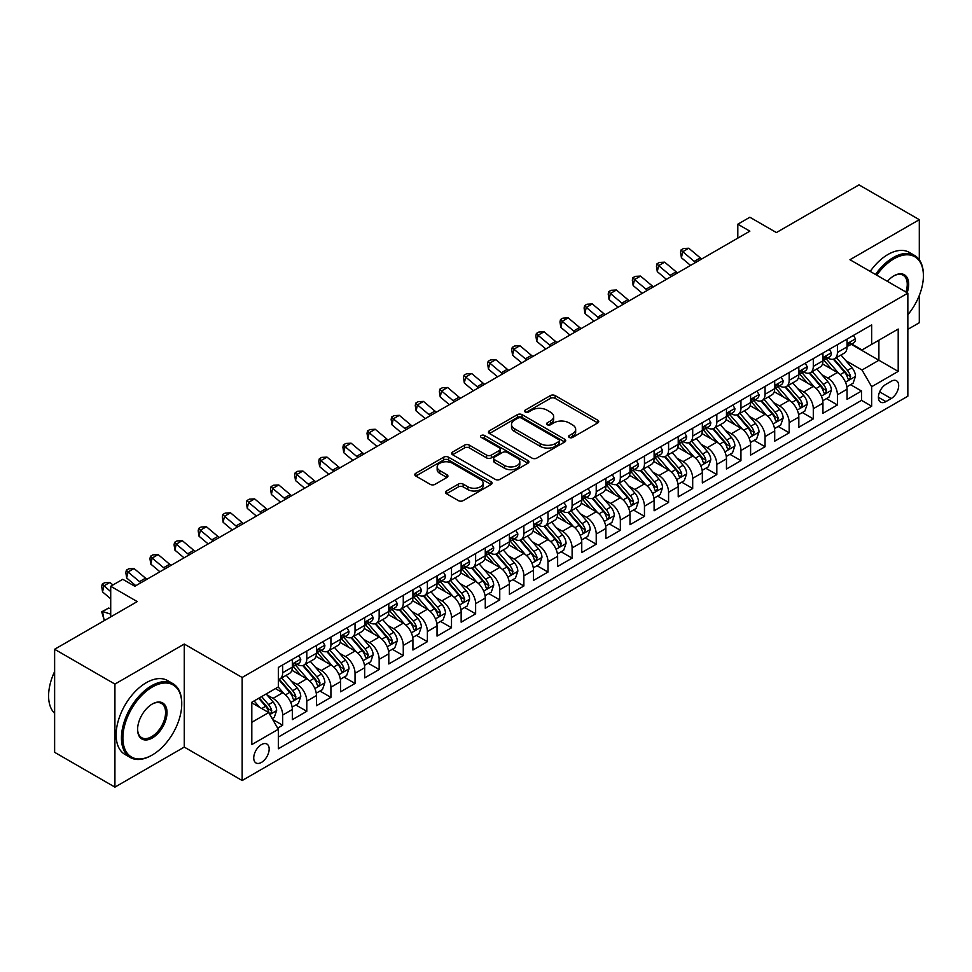 <?xml version="1.0" encoding="UTF-8"?>
<svg xmlns="http://www.w3.org/2000/svg" width="972" height="972" viewBox="0 0 972 972"><rect width="100%" height="100%" fill="white"/><g stroke="black" fill="none" stroke-linecap="round" stroke-linejoin="round"><path stroke-width="1.46" d="M569.276 437.436A2.345 1.349 0 0 0 572.593 437.436L597.744 422.917A3.353 1.932 0 0 0 598.728 421.556A3.353 1.932 0 0 0 597.744 420.183L555.134 395.58A3.353 1.932 0 0 0 550.395 395.58L525.245 410.099A2.345 1.349 0 0 0 524.552 411.059A2.345 1.349 0 0 0 525.245 412.019A2.345 1.349 0 0 0 528.561 412.019L531.818 410.135A10.716 6.184 0 0 1 546.969 410.135L550.517 412.189A10.716 6.184 0 0 1 553.651 416.563A10.716 6.184 0 0 1 550.517 420.937L547.26 422.82A2.345 1.349 0 0 0 546.58 423.768A2.345 1.349 0 0 0 547.26 424.728A2.345 1.349 0 0 0 550.577 424.728L553.833 422.844A10.716 6.184 0 0 1 568.985 422.844L572.532 424.898A10.716 6.184 0 0 1 575.667 429.272A10.716 6.184 0 0 1 572.532 433.646L569.276 435.529A2.345 1.349 0 0 0 568.596 436.489A2.345 1.349 0 0 0 569.276 437.436L569.276 435.529M261.456 762.413A10.911 6.306 120 0 0 268.576 752.79A10.911 6.306 120 0 0 266.911 744.042A10.911 6.306 120 0 0 261.456 744.588A10.911 6.306 120 0 0 254.324 754.211A10.911 6.306 120 0 0 255.988 762.959A10.911 6.306 120 0 0 261.456 762.413M446.464 490.982A3.353 1.932 0 0 0 445.492 492.354A3.353 1.932 0 0 0 446.464 493.715L458.42 500.629A3.353 1.932 0 0 0 463.158 500.629L491.091 484.493A3.353 1.932 0 0 0 492.075 483.133A3.353 1.932 0 0 0 491.091 481.76L448.481 457.156A3.353 1.932 0 0 0 443.742 457.156L415.809 473.291A3.353 1.932 0 0 0 414.825 474.652A3.353 1.932 0 0 0 415.809 476.025L430.256 484.36A3.353 1.932 0 0 0 434.982 484.36L446.938 477.459A3.353 1.932 0 0 0 447.922 476.086A3.353 1.932 0 0 0 446.938 474.725L439.781 470.582A8.955 5.176 0 0 1 437.157 466.937A8.955 5.176 0 0 1 442.685 462.15A8.955 5.176 0 0 1 452.442 463.28L480.496 479.475A8.955 5.176 0 0 1 483.12 483.133A8.955 5.176 0 0 1 477.592 487.908A8.955 5.176 0 0 1 467.836 486.79L463.158 484.08A3.353 1.932 0 0 0 458.42 484.08L446.464 490.982L446.464 493.715M919.305 259.803L919.305 219.684L859.005 184.874L776.397 232.563L749.862 217.242L737.809 224.204L749.862 231.166L134.829 586.262L122.764 579.3L110.711 586.262L110.711 616.892M114.927 684.081L114.927 787.126L184.267 747.091L184.267 644.047L114.927 684.081L54.626 649.272L137.234 601.583L110.711 586.262M184.267 644.047L242.162 677.472L907.848 293.143L907.848 396.187L242.162 780.516L242.162 677.472M919.305 219.684L849.953 259.718L907.848 293.143M532.048 458.116A3.353 1.932 0 0 0 536.787 458.116L564.72 441.981A3.353 1.932 0 0 0 565.704 440.62A3.353 1.932 0 0 0 564.72 439.247L522.11 414.655A3.353 1.932 0 0 0 517.371 414.655L489.438 430.778A3.353 1.932 0 0 0 488.454 432.139A3.353 1.932 0 0 0 489.438 433.512L532.048 458.116M482.209 437.947A2.345 1.349 0 0 1 484.578 438.275L484.578 435.492L527.905 460.509A3.353 1.932 0 0 1 528.889 461.87A3.353 1.932 0 0 1 527.905 463.243L499.973 479.366A3.353 1.932 0 0 1 495.234 479.366L452.624 454.762L464.58 447.91L464.58 445.127L452.624 452.029A3.353 1.932 0 0 0 451.64 453.402A3.353 1.932 0 0 0 452.624 454.762L452.624 452.029M464.58 447.91A3.353 1.932 0 0 1 469.318 447.91L469.318 445.127A3.353 1.932 0 0 0 464.58 445.127M469.318 445.127L486.595 455.103A3.353 1.932 0 0 0 491.334 455.103L499.256 450.534A3.353 1.932 0 0 0 500.24 449.161A3.353 1.932 0 0 0 499.256 447.8L481.274 437.412A2.345 1.349 0 0 1 480.581 436.452A2.345 1.349 0 0 1 482.027 435.201A2.345 1.349 0 0 1 484.578 435.492M114.927 787.126L54.626 752.316L54.626 649.272M907.848 329.35L919.305 322.728L919.305 295.464M277.676 728.125L282.682 725.234L272.67 719.45M266.972 694.859L273.023 698.358A13.644 7.873 60 0 1 282.682 715.064L292.329 709.499L292.329 719.657L306.8 711.31L295.816 704.967M291.09 680.935L297.153 684.434A13.644 7.873 60 0 1 306.8 701.14L316.447 695.575L316.447 705.733L330.917 697.386L319.934 691.043M315.207 667.011L321.27 670.51A13.644 7.873 60 0 1 330.917 687.216L340.565 681.651L340.565 691.809L355.035 683.462L344.064 677.12M339.325 653.087L345.388 656.586A13.644 7.873 60 0 1 355.035 673.292L364.682 667.728L364.682 677.885L379.153 669.538L368.181 663.196M363.443 639.163L369.506 642.662A13.644 7.873 60 0 1 379.153 659.368L388.8 653.792L388.8 663.961L403.271 655.602L392.299 649.272M387.573 625.239L393.624 628.726A13.644 7.873 60 0 1 403.271 645.444L412.918 639.868L412.918 650.037L427.388 641.678L416.417 635.348M411.691 611.315L417.741 614.802A13.644 7.873 60 0 1 427.388 631.521L437.036 625.944L437.036 636.113L451.506 627.754L440.535 621.424M435.808 597.391L441.859 600.878A13.644 7.873 60 0 1 451.506 617.597L461.153 612.02L461.153 622.189L475.624 613.83L464.652 607.5M459.926 583.455L465.977 586.954A13.644 7.873 60 0 1 475.624 603.673L485.271 598.096L485.271 608.265L499.754 599.906L488.77 593.576M484.044 569.531L490.095 573.03A13.644 7.873 60 0 1 499.754 589.737L509.401 584.172L509.401 594.342L523.872 585.982L512.888 579.652M508.162 555.607L514.224 559.107A13.644 7.873 60 0 1 523.872 575.813L533.519 570.248L533.519 580.418L547.989 572.058L537.018 565.716M532.279 541.683L538.342 545.183A13.644 7.873 60 0 1 547.989 561.889L557.636 556.324L557.636 566.482L572.107 558.135L561.136 551.792M556.397 527.76L562.46 531.259A13.644 7.873 60 0 1 572.107 547.965L581.754 542.4L581.754 552.558L596.225 544.211L585.253 537.868M580.527 513.836L586.578 517.335A13.644 7.873 60 0 1 596.225 534.041L605.872 528.476L605.872 538.634L620.343 530.287L609.371 523.944M604.645 499.912L610.695 503.411A13.644 7.873 60 0 1 620.343 520.117L629.99 514.553L629.99 524.71L644.46 516.363L633.489 510.021M628.763 485.988L634.813 489.487A13.644 7.873 60 0 1 644.46 506.193L654.107 500.616L654.107 510.786L668.578 502.427L657.607 496.097M652.88 472.064L658.931 475.551A13.644 7.873 60 0 1 668.578 492.269L678.225 486.693L678.225 496.862L692.696 488.503L681.724 482.173M676.998 458.14L683.049 461.627A13.644 7.873 60 0 1 692.696 478.346L702.343 472.769L702.343 482.938L716.826 474.579L705.842 468.249M701.116 444.204L707.166 447.703A13.644 7.873 60 0 1 716.826 464.422L726.473 458.845L726.473 469.014L740.943 460.655L729.96 454.325M725.234 430.28L731.296 433.779A13.644 7.873 60 0 1 740.943 450.486L750.591 444.921L750.591 455.09L765.061 446.731L754.09 440.401M749.351 416.356L755.414 419.855A13.644 7.873 60 0 1 765.061 436.562L774.708 430.997L774.708 441.167L789.179 432.807L778.208 426.465M773.469 402.432L779.532 405.932A13.644 7.873 60 0 1 789.179 422.638L798.826 417.073L798.826 427.243L813.297 418.883L802.325 412.541M797.599 388.508L803.65 392.008A13.644 7.873 60 0 1 813.297 408.714L822.944 403.149L822.944 413.307L837.414 404.96L837.414 394.79A13.644 7.873 -120 0 0 827.767 378.084L821.717 374.585M826.443 398.617L837.414 404.96M292.329 709.499A13.644 7.873 -120 0 0 282.682 692.793L275.44 688.613M316.447 695.575A13.644 7.873 -120 0 0 306.8 678.857L291.879 670.255M340.565 681.651A13.644 7.873 -120 0 0 330.917 664.933L315.997 656.331M364.682 667.728A13.644 7.873 -120 0 0 355.035 651.009L340.115 642.395M388.8 653.792A13.644 7.873 -120 0 0 379.153 637.085L364.233 628.471M412.918 639.868A13.644 7.873 -120 0 0 403.271 623.161L388.35 614.547M437.036 625.944A13.644 7.873 -120 0 0 427.388 609.237L412.48 600.623M461.153 612.02A13.644 7.873 -120 0 0 451.506 595.314L436.598 586.699M485.271 598.096A13.644 7.873 -120 0 0 475.624 581.39L460.716 572.775M509.401 584.172A13.644 7.873 -120 0 0 499.754 567.466L484.834 558.851M533.519 570.248A13.644 7.873 -120 0 0 523.872 553.542L508.951 544.928M557.636 556.324A13.644 7.873 -120 0 0 547.989 539.606L533.069 531.004M581.754 542.4A13.644 7.873 -120 0 0 572.107 525.682L557.187 517.08M605.872 528.476A13.644 7.873 -120 0 0 596.225 511.758L581.305 503.156M629.99 514.553A13.644 7.873 -120 0 0 620.343 497.834L605.422 489.22M654.107 500.616A13.644 7.873 -120 0 0 644.46 483.91L629.552 475.296M678.225 486.693A13.644 7.873 -120 0 0 668.578 469.986L653.67 461.372M702.343 472.769A13.644 7.873 -120 0 0 692.696 456.062L677.788 447.448M726.473 458.845A13.644 7.873 -120 0 0 716.826 442.139L701.906 433.524M750.591 444.921A13.644 7.873 -120 0 0 740.943 428.215L726.023 419.6M774.708 430.997A13.644 7.873 -120 0 0 765.061 414.291L750.141 405.676M798.826 417.073A13.644 7.873 -120 0 0 789.179 400.367L774.259 391.752M822.944 403.149A13.644 7.873 -120 0 0 813.297 386.431L798.377 377.829M891.203 381.279L885.893 384.353A10.57 6.099 120 0 0 878.992 393.66A10.57 6.099 120 0 0 880.608 402.141A10.57 6.099 120 0 0 885.893 401.618L891.203 398.556A10.57 6.099 120 0 0 898.104 389.237A10.57 6.099 120 0 0 896.488 380.757A10.57 6.099 120 0 0 891.203 381.279M251.809 722.305L268.685 712.561L278.332 729.267L278.332 748.768L871.665 406.211L871.665 386.71L862.018 370.004L845.834 360.661M278.332 729.267L251.809 744.588L251.809 702.258L278.332 686.937L278.332 667.448L871.665 324.891L871.665 344.38L898.201 329.058L898.201 371.401L871.665 386.71M297.019 664.301L297.153 664.374A13.644 7.873 60 0 0 303.969 665.055L313.616 659.49A13.644 7.873 -120 0 0 316.447 653.245L316.447 645.444M321.137 650.377L321.27 650.45A13.644 7.873 60 0 0 328.086 651.131L337.734 645.566A13.644 7.873 -120 0 0 340.565 639.309L340.565 631.521M345.254 636.453L345.388 636.526A13.644 7.873 60 0 0 352.204 637.207L361.851 631.63A13.644 7.873 -120 0 0 364.682 625.385L364.682 617.597M369.384 622.53L369.506 622.602A13.644 7.873 60 0 0 376.322 623.283L385.969 617.706A13.644 7.873 -120 0 0 388.8 611.461L388.8 603.661M393.502 608.606L393.624 608.679A13.644 7.873 60 0 0 400.44 609.359L410.099 603.782A13.644 7.873 -120 0 0 412.918 597.537L412.918 589.737M417.62 594.682L417.741 594.755A13.644 7.873 60 0 0 424.57 595.435L434.217 589.858A13.644 7.873 -120 0 0 437.036 583.613L437.036 575.813M441.738 580.758L441.859 580.831A13.644 7.873 60 0 0 448.687 581.511L458.334 575.934A13.644 7.873 -120 0 0 461.153 569.689L461.153 561.889M465.855 566.834L465.977 566.907A13.644 7.873 60 0 0 472.805 567.575L482.452 562.01A13.644 7.873 -120 0 0 485.271 555.765L485.271 547.965M489.973 552.91L490.095 552.983A13.644 7.873 60 0 0 496.923 553.651L506.57 548.087A13.644 7.873 -120 0 0 509.401 541.841L509.401 534.041M514.091 538.986L514.224 539.059A13.644 7.873 60 0 0 521.041 539.727L530.688 534.163A13.644 7.873 -120 0 0 533.519 527.918L533.519 520.117M538.209 525.062L538.342 525.135A13.644 7.873 60 0 0 545.158 525.803L554.805 520.239A13.644 7.873 -120 0 0 557.636 513.994L557.636 506.193M562.326 511.126L562.46 511.199A13.644 7.873 60 0 0 569.276 511.88L578.923 506.315A13.644 7.873 -120 0 0 581.754 500.07L581.754 492.269M586.456 497.202L586.578 497.275A13.644 7.873 60 0 0 593.394 497.956L603.041 492.391A13.644 7.873 -120 0 0 605.872 486.134L605.872 478.346M610.574 483.278L610.695 483.351A13.644 7.873 60 0 0 617.512 484.032L627.171 478.455A13.644 7.873 -120 0 0 629.99 472.21L629.99 464.422M634.692 469.355L634.813 469.427A13.644 7.873 60 0 0 641.642 470.108L651.289 464.531A13.644 7.873 -120 0 0 654.107 458.286L654.107 450.486M658.809 455.431L658.931 455.503A13.644 7.873 60 0 0 665.759 456.184L675.406 450.607A13.644 7.873 -120 0 0 678.225 444.362L678.225 436.562M682.927 441.507L683.049 441.58A13.644 7.873 60 0 0 689.877 442.26L699.524 436.683A13.644 7.873 -120 0 0 702.343 430.438L702.343 422.638M707.045 427.583L707.166 427.656A13.644 7.873 60 0 0 713.995 428.324L723.642 422.759A13.644 7.873 -120 0 0 726.473 416.514L726.473 408.714M731.163 413.659L731.296 413.732A13.644 7.873 60 0 0 738.113 414.4L747.76 408.835A13.644 7.873 -120 0 0 750.591 402.59L750.591 394.79M755.28 399.735L755.414 399.808A13.644 7.873 60 0 0 762.23 400.476L771.877 394.911A13.644 7.873 -120 0 0 774.708 388.666L774.708 380.866M779.398 385.811L779.532 385.884A13.644 7.873 60 0 0 786.348 386.552L795.995 380.988A13.644 7.873 -120 0 0 798.826 374.742L798.826 366.942M803.528 371.875L803.65 371.948A13.644 7.873 60 0 0 810.466 372.628L820.113 367.064A13.644 7.873 -120 0 0 822.944 360.819L822.944 353.018M278.332 737.068L861.532 400.367L861.532 391.036L847.062 399.383L847.062 389.225A13.644 7.873 -120 0 0 837.414 372.507L822.494 363.905M827.646 357.951L827.767 358.024A13.644 7.873 -120 0 0 834.596 358.704A13.644 7.873 -120 0 0 837.414 352.459L837.414 344.659M834.596 358.704L844.243 353.14A13.644 7.873 -120 0 0 847.062 346.883L847.062 339.094M282.682 664.933L282.682 672.733A13.644 7.873 60 0 1 279.851 678.978A13.644 7.873 60 0 1 278.332 679.537M279.851 678.978L289.498 673.414A13.644 7.873 -120 0 0 292.329 667.169L292.329 659.368M306.8 651.009L306.8 658.809A13.644 7.873 60 0 1 303.969 665.055M330.917 637.085L330.917 644.886A13.644 7.873 60 0 1 328.086 651.131M355.035 623.161L355.035 630.962A13.644 7.873 60 0 1 352.204 637.207M379.153 609.237L379.153 617.038A13.644 7.873 60 0 1 376.322 623.283M403.271 595.314L403.271 603.114A13.644 7.873 60 0 1 400.44 609.359M427.388 581.39L427.388 589.19A13.644 7.873 60 0 1 424.57 595.435M451.506 567.466L451.506 575.254A13.644 7.873 60 0 1 448.687 581.511M475.624 553.542L475.624 561.33A13.644 7.873 60 0 1 472.805 567.575M499.754 539.606L499.754 547.406A13.644 7.873 60 0 1 496.923 553.651M523.872 525.682L523.872 533.482A13.644 7.873 60 0 1 521.041 539.727M547.989 511.758L547.989 519.558A13.644 7.873 60 0 1 545.158 525.803M572.107 497.834L572.107 505.634A13.644 7.873 60 0 1 569.276 511.88M596.225 483.91L596.225 491.711A13.644 7.873 60 0 1 593.394 497.956M620.343 469.986L620.343 477.787A13.644 7.873 60 0 1 617.512 484.032M644.46 456.062L644.46 463.863A13.644 7.873 60 0 1 641.642 470.108M668.578 442.139L668.578 449.939A13.644 7.873 60 0 1 665.759 456.184M692.696 428.215L692.696 436.003A13.644 7.873 60 0 1 689.877 442.26M716.826 414.291L716.826 422.079A13.644 7.873 60 0 1 713.995 428.324M740.943 400.355L740.943 408.155A13.644 7.873 60 0 1 738.113 414.4M765.061 386.431L765.061 394.231A13.644 7.873 60 0 1 762.23 400.476M789.179 372.507L789.179 380.307A13.644 7.873 60 0 1 786.348 386.552M813.297 358.583L813.297 366.383A13.644 7.873 60 0 1 810.466 372.628M813.297 408.714L813.297 418.883M789.179 422.638L789.179 432.807M765.061 436.562L765.061 446.731M740.943 450.486L740.943 460.655M716.826 464.422L716.826 474.579M692.696 478.346L692.696 488.503M668.578 492.269L668.578 502.427M644.46 506.193L644.46 516.363M620.343 520.117L620.343 530.287M596.225 534.041L596.225 544.211M572.107 547.965L572.107 558.135M547.989 561.889L547.989 572.058M523.872 575.813L523.872 585.982M499.754 589.737L499.754 599.906M475.624 603.673L475.624 613.83M451.506 617.597L451.506 627.754M427.388 631.521L427.388 641.678M403.271 645.444L403.271 655.602M379.153 659.368L379.153 669.538M355.035 673.292L355.035 683.462M330.917 687.216L330.917 697.386M306.8 701.14L306.8 711.31M282.682 715.064L282.682 725.234M268.685 712.561L251.809 702.817M862.018 370.004L878.895 360.26L878.895 340.2L898.201 329.058M851.278 344.307L898.201 371.401M851.764 344.027L862.018 349.956L871.665 344.38M184.267 747.091L242.162 780.516M737.809 224.204L737.809 238.128M850.561 384.693L861.532 391.036M861.532 400.367L871.665 406.211M570.212 437.777L572.532 436.428A10.716 6.184 0 0 0 575.667 432.054L575.667 429.272M553.651 416.563L553.651 419.345A10.716 6.184 0 0 1 550.517 423.719L548.196 425.056M597.744 420.183L597.744 422.917L555.134 398.362A3.353 1.932 0 0 0 550.395 398.362L526.18 412.347M564.671 442.017L522.11 417.438A3.353 1.932 0 0 0 517.371 417.438L489.475 433.536L489.438 430.778M558.803 441.58A2.345 1.349 0 0 0 559.483 440.62A2.345 1.349 0 0 0 558.803 439.66L521.393 418.069A2.345 1.349 0 0 0 518.088 418.069L514.65 420.05A10.716 6.184 0 0 0 511.515 424.424A10.716 6.184 0 0 0 514.65 428.798L540.213 443.56A10.716 6.184 0 0 0 555.364 443.56L558.803 441.58L558.803 444.362A2.345 1.349 0 0 0 559.483 443.402L559.483 440.62M511.515 424.424L511.515 427.206A10.716 6.184 0 0 0 514.65 431.58L514.65 428.798M558.803 444.362L555.364 446.342A10.716 6.184 0 0 1 540.213 446.342L514.65 431.58M469.318 447.91L486.595 457.897A3.353 1.932 0 0 0 491.334 457.897L499.256 453.317A3.353 1.932 0 0 0 500.24 451.944L500.24 449.161M484.578 438.275L527.869 463.267M504.529 465.467A8.955 5.176 0 0 0 514.285 466.584A8.955 5.176 0 0 0 519.813 461.809A8.955 5.176 0 0 0 517.189 458.152L507.311 452.442A3.353 1.932 0 0 0 502.573 452.442L494.651 457.022A3.353 1.932 0 0 0 493.667 458.383A3.353 1.932 0 0 0 494.651 459.756L504.529 465.467L504.529 468.249A8.955 5.176 0 0 0 514.285 469.367A8.955 5.176 0 0 0 519.813 464.592L519.813 461.809M493.667 458.383L493.667 461.178A3.353 1.932 0 0 0 494.651 462.538L494.651 459.756M504.529 468.249L494.651 462.538M483.12 483.133L483.12 485.915A8.955 5.176 0 0 1 477.592 490.69A8.955 5.176 0 0 1 467.836 489.572L463.158 486.875A3.353 1.932 0 0 0 458.42 486.875L446.513 493.752M437.157 466.937L437.157 469.719A8.955 5.176 0 0 0 439.781 473.376L439.781 470.582M446.901 477.483L439.781 473.376M491.054 484.518L448.481 459.938A3.353 1.932 0 0 0 443.742 459.938L415.858 476.049L415.809 473.291M846.855 386.832L853.088 383.235L855.506 376.273A9.04 5.224 -120 0 0 851.982 367.781L840.962 355.023M838.751 373.394L826.164 358.814M831.582 369.141L824.28 360.685A21.663 12.502 -120 0 0 823.612 359.932M833.356 359.19L844.51 372.106A9.04 5.224 60 0 1 847.73 378.327L848.386 379.396L849.613 379.226L850.622 376.65A9.04 5.224 -120 0 0 847.402 370.429L836.382 357.672M834.012 358.984L845.992 372.847A4.605 2.661 60 0 1 847.159 374.657L850.622 376.65M853.452 335.401L855.506 338.949A9.04 5.224 60 0 1 853.635 342.946L849.054 345.595A9.04 5.224 -120 0 0 850.622 343.517L850.439 342.715M847.365 346.02L847.402 346.02A9.04 5.224 -120 0 0 849.054 345.595M849.455 342.837L850.622 343.517C850.05 342.156 849.091 342.715 847.73 345.182A9.04 5.224 60 0 1 847.062 346.469M695.66 262.464A17.059 9.841 60 0 1 694.239 261.371L682.745 251.712L681.408 257.726L690.557 265.417M701.687 258.977A17.059 9.841 60 0 1 700.277 257.896L688.771 248.237L682.745 251.712L681.093 249.901L683.51 248.516L688.771 248.237M681.408 257.726L680.558 252.307L681.093 249.901M907.848 314.746A41.614 24.021 120 0 0 923.4 275.805A41.614 24.021 120 0 0 893.973 258.807A41.614 24.021 120 0 0 876.756 275.185M875.505 274.469A42.634 24.616 -60 0 1 893.256 257.556A42.634 24.616 -60 0 1 914.567 255.442A42.634 24.616 -60 0 1 923.4 274.967A42.634 24.616 -60 0 1 923.4 275.392M887.436 281.358A20.801 12.016 -60 0 1 893.973 275.805L893.973 275.805A20.801 12.016 -60 0 1 907.155 292.742M870.207 271.407A42.634 24.616 -60 0 1 887.946 254.494A42.634 24.616 -60 0 1 909.257 252.38L914.567 255.442M905.892 292.013A19.78 11.421 120 0 0 903.146 275.234A19.78 11.421 120 0 0 893.608 276.024M151.583 755.378L152.312 754.965A41.614 24.021 120 0 0 181.74 703.995A41.614 24.021 120 0 0 152.312 687.01A41.614 24.021 120 0 0 122.885 737.979A41.614 24.021 120 0 0 152.312 754.965L151.583 755.378A42.634 24.616 -60 0 1 130.272 757.492A42.634 24.616 -60 0 1 123.736 723.326A42.634 24.616 -60 0 1 151.583 685.758A42.634 24.616 -60 0 1 172.907 683.644A42.634 24.616 -60 0 1 181.74 703.157A42.634 24.616 -60 0 1 181.74 703.582M152.312 737.979A20.801 12.016 -60 0 1 137.599 729.474A20.801 12.016 -60 0 1 152.312 703.995L152.312 703.995A20.801 12.016 -60 0 1 167.026 712.488A20.801 12.016 -60 0 1 152.312 737.979M137.599 729.049A19.78 11.421 120 0 0 141.693 737.699A19.78 11.421 120 0 0 151.583 736.715A19.78 11.421 120 0 0 164.511 719.292A19.78 11.421 120 0 0 161.486 703.436A19.78 11.421 120 0 0 151.948 704.214M130.272 757.492L124.963 754.43A42.634 24.616 -60 0 1 118.426 720.264A42.634 24.616 -60 0 1 146.286 682.696A42.634 24.616 -60 0 1 167.597 680.582L172.907 683.644M54.626 713.327A42.634 24.616 -60 0 1 54.626 671.555M822.737 400.756L828.97 397.159L831.388 390.197A9.04 5.224 -120 0 0 827.865 381.704L816.845 368.947M814.633 387.318L802.046 372.738M807.465 383.077L800.163 374.609A21.663 12.502 -120 0 0 799.482 373.856M809.239 373.114L820.392 386.03A9.04 5.224 60 0 1 823.612 392.251L824.268 393.32L825.495 393.15L826.504 390.586A9.04 5.224 -120 0 0 823.284 384.353L812.264 371.596M809.895 372.908L821.875 386.771A4.605 2.661 60 0 1 823.029 388.581L826.504 390.586M798.62 414.68L804.852 411.083L807.27 404.121A9.04 5.224 -120 0 0 803.747 395.628L792.727 382.871M790.515 401.242L777.928 386.662M783.347 397.001L776.045 388.533A21.663 12.502 -120 0 0 775.364 387.779M785.121 387.05L796.275 399.954A9.04 5.224 60 0 1 799.494 406.175L800.15 407.244L801.365 407.074L802.386 404.51A9.04 5.224 -120 0 0 799.166 398.277L788.146 385.52M785.777 386.832L797.757 400.707A4.605 2.661 60 0 1 798.911 402.505L802.386 404.51M774.502 428.603L780.735 425.007L783.14 418.045A9.04 5.224 -120 0 0 779.629 409.564L768.609 396.795M766.398 415.166L753.798 400.586M759.229 410.925L751.927 402.457A21.663 12.502 -120 0 0 751.247 401.703M761.003 400.974L772.145 413.878A9.04 5.224 60 0 1 775.377 420.098L776.033 421.168L777.248 420.998L778.268 418.434A9.04 5.224 -120 0 0 775.048 412.201L764.028 399.443M761.659 400.756L773.639 414.631A4.605 2.661 60 0 1 774.793 416.429L778.268 418.434M750.384 442.527L756.617 438.931L759.023 431.969A9.04 5.224 -120 0 0 755.511 423.488L744.491 410.719M742.28 429.089L729.68 414.509M735.111 424.849L727.797 416.381A21.663 12.502 -120 0 0 727.129 415.627M736.885 414.898L748.027 427.802A9.04 5.224 60 0 1 751.259 434.022L751.915 435.104L753.13 434.921L754.151 432.358A9.04 5.224 -120 0 0 750.931 426.125L739.911 413.367M737.541 414.68L749.521 428.555A4.605 2.661 60 0 1 750.676 430.353L754.151 432.358M829.335 349.325L831.388 352.872A9.04 5.224 60 0 1 829.517 356.87L824.936 359.519A9.04 5.224 -120 0 0 826.504 357.441L826.309 356.639M823.248 359.944L823.284 359.944A9.04 5.224 -120 0 0 824.936 359.519M825.337 356.76L826.504 357.441C825.933 356.08 824.973 356.639 823.612 359.105A9.04 5.224 60 0 1 822.944 360.393M671.543 276.388A17.059 9.841 60 0 1 670.121 275.295L658.627 265.635L657.291 271.65L666.428 279.341M677.569 272.913A17.059 9.841 60 0 1 676.148 271.82L664.654 262.161L658.627 265.635L656.975 263.825L659.393 262.44L664.654 262.161M657.291 271.65L656.44 266.231L656.975 263.825M805.217 363.249L807.27 366.796A9.04 5.224 60 0 1 805.399 370.806L800.807 373.442A9.04 5.224 -120 0 0 802.386 371.365L802.192 370.563M799.13 373.868L799.166 373.868A9.04 5.224 -120 0 0 800.807 373.442M801.22 370.684L802.386 371.365C801.815 370.004 800.855 370.563 799.494 373.029A9.04 5.224 60 0 1 798.826 374.317M647.425 290.312A17.059 9.841 60 0 1 646.003 289.219L634.509 279.559L633.173 285.574L642.31 293.265M653.451 286.837A17.059 9.841 60 0 1 652.03 285.744L640.536 276.084L634.509 279.559L632.857 277.749L635.275 276.364L640.536 276.084M633.173 285.574L632.322 280.155L632.857 277.749M781.099 377.172L783.14 380.72A9.04 5.224 60 0 1 781.269 384.73L776.689 387.366A9.04 5.224 -120 0 0 778.268 385.289L778.074 384.487M775.012 387.792L775.048 387.792A9.04 5.224 -120 0 0 776.689 387.366M777.102 384.62L778.268 385.289C777.697 383.928 776.737 384.487 775.377 386.965A9.04 5.224 60 0 1 774.708 388.241M623.307 304.236A17.059 9.841 60 0 1 621.886 303.155L610.392 293.483L609.055 299.498L618.192 307.188M629.334 300.761A17.059 9.841 60 0 1 627.912 299.668L616.418 290.008L610.392 293.483L608.739 291.673L611.157 290.288L616.418 290.008M609.055 299.498L608.205 294.079L608.739 291.673M756.981 391.096L759.023 394.656A9.04 5.224 60 0 1 757.152 398.654L752.571 401.29A9.04 5.224 -120 0 0 754.151 399.213L753.956 398.411M750.894 401.715L750.931 401.715A9.04 5.224 -120 0 0 752.571 401.29M752.984 398.544L754.151 399.213C753.579 397.852 752.62 398.411 751.259 400.889A9.04 5.224 60 0 1 750.591 402.165M599.189 318.16A17.059 9.841 60 0 1 597.768 317.079L586.274 307.407L584.925 313.421L594.074 321.112M605.216 314.685A17.059 9.841 60 0 1 603.794 313.592L592.3 303.932L586.274 307.407L584.622 305.597L587.027 304.212L592.3 303.932M584.925 313.421L584.087 308.015L584.622 305.597M726.266 456.451L732.499 452.855L734.905 445.893A9.04 5.224 -120 0 0 731.394 437.412L720.374 424.655M718.162 443.013L705.563 428.433M710.994 438.773L703.679 430.304A21.663 12.502 -120 0 0 703.011 429.551M712.768 428.822L723.909 441.725A9.04 5.224 60 0 1 727.129 447.946L727.797 449.028L729.012 448.857L730.033 446.282A9.04 5.224 -120 0 0 726.801 440.049L715.781 427.291M713.424 428.603L725.391 442.479A4.605 2.661 60 0 1 726.558 444.277L730.033 446.282M732.864 405.02L734.905 408.58A9.04 5.224 60 0 1 733.034 412.578L728.453 415.226A9.04 5.224 -120 0 0 730.033 413.136L729.838 412.335M726.764 415.639L726.801 415.639A9.04 5.224 -120 0 0 728.453 415.226M728.866 412.468L730.033 413.136C729.462 411.776 728.49 412.335 727.129 414.813A9.04 5.224 60 0 1 726.473 416.101M575.06 332.084A17.059 9.841 60 0 1 573.65 331.002L562.156 321.343L560.808 327.357L569.957 335.036M581.098 328.609A17.059 9.841 60 0 1 579.677 327.515L568.183 317.856L562.156 321.343L560.504 319.533L562.91 318.136L568.183 317.856M560.808 327.357L559.969 321.939L560.504 319.533M702.149 470.387L708.381 466.779L710.787 459.817A9.04 5.224 -120 0 0 707.264 451.336L696.244 438.579M694.044 456.937L681.445 442.357M686.876 452.697L679.562 444.228A21.663 12.502 -120 0 0 678.893 443.475M688.65 442.746L699.791 455.649A9.04 5.224 60 0 1 703.011 461.882L703.667 462.951L704.894 462.781L705.915 460.206A9.04 5.224 -120 0 0 702.683 453.985L691.663 441.215M689.306 442.539L701.274 456.403A4.605 2.661 60 0 1 702.44 458.201L705.915 460.206M708.734 418.956L710.787 422.504A9.04 5.224 60 0 1 708.916 426.501L704.336 429.15A9.04 5.224 -120 0 0 705.915 427.06L705.721 426.258M702.647 429.575L702.683 429.575A9.04 5.224 -120 0 0 704.336 429.15M704.736 426.392L705.915 427.06C705.344 425.7 704.372 426.258 703.011 428.737A9.04 5.224 60 0 1 702.343 430.025M550.942 346.02A17.059 9.841 60 0 1 549.532 344.926L538.026 335.267L536.69 341.281L545.839 348.96M556.98 342.533A17.059 9.841 60 0 1 555.559 341.439L544.065 331.78L538.026 335.267L536.386 333.457L538.792 332.06L544.065 331.78M536.69 341.281L535.851 335.862L536.386 333.457M678.031 484.311L684.264 480.715L686.669 473.741A9.04 5.224 -120 0 0 683.146 465.26L672.126 452.502M669.927 470.873L657.327 456.281M662.758 466.621L655.444 458.164A21.663 12.502 -120 0 0 654.776 457.399M664.532 456.67L675.674 469.573A9.04 5.224 60 0 1 678.893 475.806L679.549 476.875L680.777 476.705L681.785 474.129A9.04 5.224 -120 0 0 678.565 467.909L667.545 455.151M665.188 456.463L677.156 470.327A4.605 2.661 60 0 1 678.322 472.125L681.785 474.129M684.616 432.88L686.669 436.428A9.04 5.224 60 0 1 684.798 440.425L680.218 443.074A9.04 5.224 -120 0 0 681.785 440.984L681.603 440.182M678.529 443.499L678.565 443.499A9.04 5.224 -120 0 0 680.218 443.074M680.619 440.316L681.785 440.984C681.226 439.623 680.254 440.182 678.893 442.661A9.04 5.224 60 0 1 678.225 443.949M526.824 359.944A17.059 9.841 60 0 1 525.402 358.85L513.909 349.191L512.572 355.205L521.721 362.884M532.863 356.457A17.059 9.841 60 0 1 531.441 355.363L519.947 345.704L513.909 349.191L512.268 347.381L514.674 345.983L519.947 345.704M512.572 355.205L511.722 349.786L512.268 347.381M653.913 498.235L660.146 494.639L662.552 487.665A9.04 5.224 -120 0 0 659.028 479.184L648.008 466.426M645.809 484.797L633.209 470.205M638.64 480.545L631.326 472.088A21.663 12.502 -120 0 0 630.658 471.335M640.402 470.594L651.556 483.497A9.04 5.224 60 0 1 654.776 489.73L655.432 490.799L656.659 490.629L657.667 488.053A9.04 5.224 -120 0 0 654.448 481.833L643.428 469.075M641.058 470.387L653.038 484.25A4.605 2.661 60 0 1 654.205 486.049L657.667 488.053M660.498 446.804L662.552 450.352A9.04 5.224 60 0 1 660.681 454.349L656.1 456.998A9.04 5.224 -120 0 0 657.667 454.908L657.485 454.106M654.411 457.423L654.448 457.423A9.04 5.224 -120 0 0 656.1 456.998M656.501 454.24L657.667 454.908C657.108 453.547 656.136 454.106 654.776 456.585A9.04 5.224 60 0 1 654.107 457.873M502.706 373.868A17.059 9.841 60 0 1 501.285 372.774L489.791 363.115L488.454 369.129L497.603 376.82M508.733 370.381A17.059 9.841 60 0 1 507.323 369.287L495.829 359.628L489.791 363.115L488.138 361.305L490.556 359.907L495.829 359.628M488.454 369.129L487.604 363.71L488.138 361.305M629.783 512.159L636.016 508.563L638.434 501.601A9.04 5.224 -120 0 0 634.91 493.108L623.89 480.35M621.679 498.721L609.092 484.141M614.511 494.469L607.208 486.012A21.663 12.502 -120 0 0 606.54 485.259M616.284 484.518L627.438 497.421A9.04 5.224 60 0 1 630.658 503.654L631.314 504.723L632.541 504.553L633.55 501.977A9.04 5.224 -120 0 0 630.33 495.756L619.31 482.999M616.941 484.311L628.92 498.174A4.605 2.661 60 0 1 630.087 499.973L633.55 501.977M636.381 460.728L638.434 464.276A9.04 5.224 60 0 1 636.563 468.273L631.982 470.922A9.04 5.224 -120 0 0 633.55 468.844L633.367 468.042M630.293 471.347L630.33 471.347A9.04 5.224 -120 0 0 631.982 470.922M632.383 468.164L633.55 468.844C632.979 467.483 632.019 468.03 630.658 470.509A9.04 5.224 60 0 1 629.99 471.797M478.589 387.792A17.059 9.841 60 0 1 477.167 386.698L465.673 377.039L464.337 383.053L473.486 390.744M484.615 384.305A17.059 9.841 60 0 1 483.206 383.223L471.699 373.552L465.673 377.039L464.021 375.228L466.438 373.831L471.699 373.552M464.337 383.053L463.486 377.634L464.021 375.228M605.665 526.083L611.898 522.486L614.316 515.525A9.04 5.224 -120 0 0 610.793 507.032L599.773 494.274M597.561 512.645L584.974 498.065M590.393 508.392L583.091 499.936A21.663 12.502 -120 0 0 582.41 499.183M592.167 498.442L603.32 511.345A9.04 5.224 60 0 1 606.54 517.578L607.196 518.647L608.423 518.477L609.432 515.901A9.04 5.224 -120 0 0 606.212 509.68L595.192 496.923M592.823 498.235L604.803 512.098A4.605 2.661 60 0 1 605.957 513.896L609.432 515.901M612.263 474.652L614.316 478.2A9.04 5.224 60 0 1 612.445 482.197L607.865 484.846A9.04 5.224 -120 0 0 609.432 482.768L609.237 481.966M606.176 485.271L606.212 485.271A9.04 5.224 -120 0 0 607.865 484.846M608.265 482.088L609.432 482.768C608.861 481.407 607.901 481.954 606.54 484.433A9.04 5.224 60 0 1 605.872 485.721M454.471 401.715A17.059 9.841 60 0 1 453.049 400.622L441.555 390.963L440.219 396.977L449.356 404.668M460.497 398.228A17.059 9.841 60 0 1 459.076 397.147L447.582 387.476L441.555 390.963L439.903 389.152L442.321 387.755L447.582 387.476M440.219 396.977L439.368 391.558L439.903 389.152M581.548 540.007L587.781 536.41L590.198 529.448A9.04 5.224 -120 0 0 586.675 520.956L575.655 508.198M573.444 526.569L560.856 511.989M566.275 522.316L558.973 513.86A21.663 12.502 -120 0 0 558.293 513.107M568.049 512.365L579.203 525.281A9.04 5.224 60 0 1 582.422 531.502L583.078 532.571L584.293 532.401L585.314 529.837A9.04 5.224 -120 0 0 582.094 523.604L571.074 510.847M568.705 512.159L580.685 526.022A4.605 2.661 60 0 1 581.839 527.832L585.314 529.837M588.145 488.576L590.198 492.124A9.04 5.224 60 0 1 588.327 496.121L583.735 498.77A9.04 5.224 -120 0 0 585.314 496.692L585.12 495.89M582.058 499.195L582.094 499.195A9.04 5.224 -120 0 0 583.735 498.77M584.148 496.012L585.314 496.692C584.743 495.331 583.783 495.89 582.422 498.357A9.04 5.224 60 0 1 581.754 499.644M430.353 415.639A17.059 9.841 60 0 1 428.931 414.546L417.438 404.887L416.101 410.901L425.238 418.592M436.379 412.164A17.059 9.841 60 0 1 434.958 411.071L423.464 401.412L417.438 404.887L415.785 403.076L418.203 401.691L423.464 401.412M416.101 410.901L415.251 405.482L415.785 403.076M557.43 553.931L563.663 550.334L566.068 543.372A9.04 5.224 -120 0 0 562.557 534.879L551.537 522.122M549.326 540.493L536.726 525.913M542.157 536.252L534.855 527.784A21.663 12.502 -120 0 0 534.175 527.031M543.931 526.289L555.073 539.205A9.04 5.224 60 0 1 558.305 545.426L558.961 546.495L560.176 546.325L561.196 543.761A9.04 5.224 -120 0 0 557.977 537.528L546.957 524.771M544.587 526.083L556.567 539.946A4.605 2.661 60 0 1 557.721 541.756L561.196 543.761M564.027 502.5L566.068 506.048A9.04 5.224 60 0 1 564.197 510.045L559.617 512.694A9.04 5.224 -120 0 0 561.196 510.616L561.002 509.814M557.94 513.119L557.977 513.119A9.04 5.224 -120 0 0 559.617 512.694M560.03 509.936L561.196 510.616C560.625 509.255 559.665 509.814 558.305 512.28A9.04 5.224 60 0 1 557.636 513.568M406.235 429.563A17.059 9.841 60 0 1 404.814 428.47L393.32 418.81L391.983 424.825L401.12 432.516M412.262 426.088A17.059 9.841 60 0 1 410.84 424.995L399.346 415.336L393.32 418.81L391.667 417L394.085 415.615L399.346 415.336M391.983 424.825L391.133 419.406L391.667 417M533.312 567.855L539.545 564.258L541.951 557.296A9.04 5.224 -120 0 0 538.439 548.803L527.419 536.046M525.208 554.417L512.609 539.837M518.04 550.176L510.725 541.708A21.663 12.502 -120 0 0 510.057 540.954M519.813 540.225L530.955 553.129A9.04 5.224 60 0 1 534.187 559.35L534.843 560.419L536.058 560.249L537.079 557.685A9.04 5.224 -120 0 0 533.847 551.452L522.839 538.695M520.47 540.007L532.449 553.882A4.605 2.661 60 0 1 533.604 555.68L537.079 557.685M539.91 516.424L541.951 519.971A9.04 5.224 60 0 1 540.08 523.981L535.499 526.617A9.04 5.224 -120 0 0 537.079 524.54L536.884 523.738M533.822 527.043L533.847 527.043A9.04 5.224 -120 0 0 535.499 526.617M535.912 523.859L537.079 524.54C536.508 523.179 535.548 523.738 534.187 526.204A9.04 5.224 60 0 1 533.519 527.492M382.118 443.487A17.059 9.841 60 0 1 380.696 442.394L369.202 432.734L367.853 438.749L377.002 446.44M388.144 440.012A17.059 9.841 60 0 1 386.722 438.919L375.228 429.26L369.202 432.734L367.55 430.924L369.955 429.539L375.228 429.26M367.853 438.749L367.015 433.33L367.55 430.924M509.194 581.778L515.427 578.182L517.833 571.22A9.04 5.224 -120 0 0 514.322 562.739L503.302 549.97M501.09 568.341L488.491 553.761M493.922 564.1L486.608 555.632A21.663 12.502 -120 0 0 485.939 554.878M495.696 554.149L506.837 567.053A9.04 5.224 60 0 1 510.057 573.273L510.725 574.355L511.94 574.173L512.961 571.609A9.04 5.224 -120 0 0 509.729 565.376L498.709 552.618M496.352 553.931L508.32 567.806A4.605 2.661 60 0 1 509.486 569.604L512.961 571.609M515.792 530.348L517.833 533.895A9.04 5.224 60 0 1 515.962 537.905L511.381 540.541A9.04 5.224 -120 0 0 512.961 538.464L512.766 537.662M509.693 540.967L509.729 540.967A9.04 5.224 -120 0 0 511.381 540.541M511.794 537.795L512.961 538.464C512.39 537.103 511.418 537.662 510.057 540.14A9.04 5.224 60 0 1 509.401 541.416M357.988 457.411A17.059 9.841 60 0 1 356.578 456.33L345.084 446.658L343.736 452.673L352.885 460.363M364.026 453.936A17.059 9.841 60 0 1 362.605 452.843L351.111 443.183L345.084 446.658L343.432 444.848L345.838 443.463L351.111 443.183M343.736 452.673L342.897 447.254L343.432 444.848M485.077 595.702L491.31 592.106L493.715 585.144A9.04 5.224 -120 0 0 490.192 576.663L479.172 563.906M476.973 582.264L464.373 567.684M469.804 578.024L462.49 569.556A21.663 12.502 -120 0 0 461.822 568.802M471.578 568.073L482.72 580.977A9.04 5.224 60 0 1 485.939 587.197L486.595 588.279L487.823 588.096L488.843 585.533A9.04 5.224 -120 0 0 485.611 579.3L474.591 566.542M472.234 567.855L484.202 581.73A4.605 2.661 60 0 1 485.368 583.528L488.843 585.533M491.662 544.271L493.715 547.831A9.04 5.224 60 0 1 491.844 551.829L487.264 554.477A9.04 5.224 -120 0 0 488.843 552.388L488.649 551.586M485.575 554.89L485.611 554.89A9.04 5.224 -120 0 0 487.264 554.477M487.665 551.719L488.843 552.388C488.272 551.027 487.3 551.586 485.939 554.064A9.04 5.224 60 0 1 485.271 555.352M333.87 471.335A17.059 9.841 60 0 1 332.46 470.254L320.954 460.582L319.618 466.609L328.767 474.287M339.908 467.86A17.059 9.841 60 0 1 338.487 466.767L326.993 457.107L320.954 460.582L319.314 458.784L321.72 457.387L326.993 457.107M319.618 466.609L318.78 461.19L319.314 458.784M460.959 609.638L467.192 606.03L469.598 599.068A9.04 5.224 -120 0 0 466.074 590.587L455.054 577.83M452.855 596.188L440.255 581.608M445.686 591.948L438.372 583.479A21.663 12.502 -120 0 0 437.704 582.726M447.46 581.997L458.602 594.9A9.04 5.224 60 0 1 461.822 601.133L462.478 602.203L463.705 602.033L464.713 599.457A9.04 5.224 -120 0 0 461.493 593.224L450.473 580.466M448.116 581.791L460.084 595.654A4.605 2.661 60 0 1 461.25 597.452L464.713 599.457M467.544 558.195L469.598 561.755A9.04 5.224 60 0 1 467.726 565.753L463.146 568.401A9.04 5.224 -120 0 0 464.713 566.312L464.531 565.51M461.457 568.814L461.493 568.814A9.04 5.224 -120 0 0 463.146 568.401M463.547 565.643L464.713 566.312C464.154 564.951 463.182 565.51 461.822 567.988A9.04 5.224 60 0 1 461.153 569.276M309.752 485.271A17.059 9.841 60 0 1 308.331 484.178L296.837 474.518L295.5 480.533L304.649 488.211M315.791 481.784A17.059 9.841 60 0 1 314.369 480.69L302.875 471.031L296.837 474.518L295.196 472.708L297.602 471.311L302.875 471.031M295.5 480.533L294.65 475.114L295.196 472.708M436.841 623.562L443.074 619.954L445.48 612.992A9.04 5.224 -120 0 0 441.956 604.511L430.936 591.754M428.725 610.124L416.138 595.532M421.569 605.872L414.254 597.403A21.663 12.502 -120 0 0 413.586 596.65M423.33 595.921L434.484 608.824A9.04 5.224 60 0 1 437.704 615.057L438.36 616.127L439.587 615.956L440.595 613.381A9.04 5.224 -120 0 0 437.376 607.16L426.356 594.39M423.986 595.715L435.966 609.578A4.605 2.661 60 0 1 437.133 611.376L440.595 613.381M443.426 572.131L445.48 575.679A9.04 5.224 60 0 1 443.609 579.677L439.028 582.325A9.04 5.224 -120 0 0 440.595 580.235L440.413 579.433M437.339 582.75L437.376 582.75A9.04 5.224 -120 0 0 439.028 582.325M439.429 579.567L440.595 580.235C440.037 578.875 439.065 579.433 437.704 581.912A9.04 5.224 60 0 1 437.036 583.2M285.634 499.195A17.059 9.841 60 0 1 284.213 498.101L272.719 488.442L271.382 494.456L280.531 502.135M291.661 495.708A17.059 9.841 60 0 1 290.251 494.614L278.757 484.955L272.719 488.442L271.067 486.632L273.484 485.235L278.757 484.955M271.382 494.456L270.532 489.038L271.067 486.632M412.711 637.486L418.944 633.89L421.362 626.916A9.04 5.224 -120 0 0 417.839 618.435L406.818 605.678M404.607 624.048L392.02 609.456M397.439 619.796L390.137 611.339A21.663 12.502 -120 0 0 389.468 610.586M399.213 609.845L410.366 622.748A9.04 5.224 60 0 1 413.586 628.981L414.242 630.05L415.469 629.88L416.478 627.304A9.04 5.224 -120 0 0 413.258 621.084L402.238 608.326M399.869 609.638L411.849 623.502A4.605 2.661 60 0 1 413.015 625.3L416.478 627.304M419.309 586.055L421.362 589.603A9.04 5.224 60 0 1 419.491 593.6L414.91 596.249A9.04 5.224 -120 0 0 416.478 594.159L416.295 593.357M413.222 596.674L413.258 596.674A9.04 5.224 -120 0 0 414.91 596.249M415.311 593.491L416.478 594.159C415.907 592.798 414.947 593.357 413.586 595.836A9.04 5.224 60 0 1 412.918 597.124M261.517 513.119A17.059 9.841 60 0 1 260.095 512.025L248.601 502.366L247.265 508.38L256.414 516.059M267.543 509.632A17.059 9.841 60 0 1 266.134 508.538L254.628 498.879L248.601 502.366L246.949 500.556L249.367 499.158L254.628 498.879M247.265 508.38L246.414 502.961L246.949 500.556M388.593 651.41L394.826 647.814L397.244 640.852A9.04 5.224 -120 0 0 393.721 632.359L382.701 619.601M380.489 637.972L367.902 623.392M373.321 633.72L366.019 625.263A21.663 12.502 -120 0 0 365.338 624.51M375.095 623.769L386.248 636.672A9.04 5.224 60 0 1 389.468 642.905L390.124 643.974L391.339 643.804L392.36 641.228A9.04 5.224 -120 0 0 389.14 635.008L378.12 622.25M375.751 623.562L387.731 637.425A4.605 2.661 60 0 1 388.885 639.224L392.36 641.228M395.191 599.979L397.244 603.527A9.04 5.224 60 0 1 395.373 607.524L390.793 610.173A9.04 5.224 -120 0 0 392.36 608.095L392.166 607.293M389.104 610.598L389.14 610.598A9.04 5.224 -120 0 0 390.793 610.173M391.194 607.415L392.36 608.095C391.789 606.722 390.829 607.281 389.468 609.76A9.04 5.224 60 0 1 388.8 611.048M237.399 527.043A17.059 9.841 60 0 1 235.977 525.949L224.483 516.29L223.147 522.304L232.284 529.995M243.425 523.556A17.059 9.841 60 0 1 242.004 522.462L230.51 512.803L224.483 516.29L222.831 514.48L225.249 513.082L230.51 512.803M223.147 522.304L222.296 516.885L222.831 514.48M364.476 665.334L370.709 661.738L373.127 654.776A9.04 5.224 -120 0 0 369.603 646.283L358.583 633.525M356.372 651.896L343.784 637.316M349.203 647.644L341.901 639.187A21.663 12.502 -120 0 0 341.221 638.434M350.977 637.693L362.131 650.596A9.04 5.224 60 0 1 365.351 656.829L366.007 657.898L367.222 657.728L368.242 655.152A9.04 5.224 -120 0 0 365.022 648.932L354.002 636.174M351.633 637.486L363.613 651.349A4.605 2.661 60 0 1 364.767 653.148L368.242 655.152M371.073 613.903L373.127 617.451A9.04 5.224 60 0 1 371.255 621.448L366.663 624.097A9.04 5.224 -120 0 0 368.242 622.019L368.048 621.217M364.986 624.522L365.022 624.522A9.04 5.224 -120 0 0 366.663 624.097M367.076 621.339L368.242 622.019C367.671 620.658 366.711 621.205 365.351 623.684A9.04 5.224 60 0 1 364.682 624.972M213.281 540.967A17.059 9.841 60 0 1 211.86 539.873L200.366 530.214L199.029 536.228L208.166 543.919M219.308 537.48A17.059 9.841 60 0 1 217.886 536.398L206.392 526.727L200.366 530.214L198.713 528.404L201.131 527.006L206.392 526.727M199.029 536.228L198.179 530.809L198.713 528.404M340.358 679.258L346.591 675.662L348.997 668.7A9.04 5.224 -120 0 0 345.485 660.207L334.465 647.449M332.254 665.82L319.654 651.24M325.085 661.567L317.771 653.111A21.663 12.502 -120 0 0 317.103 652.358M326.859 651.617L338.001 664.52A9.04 5.224 60 0 1 341.233 670.753L341.889 671.822L343.104 671.652L344.124 669.076A9.04 5.224 -120 0 0 340.905 662.855L329.885 650.098M327.515 651.41L339.495 665.273A4.605 2.661 60 0 1 340.65 667.084L344.124 669.076M346.955 627.827L348.997 631.375A9.04 5.224 60 0 1 347.125 635.372L342.545 638.021A9.04 5.224 -120 0 0 344.124 635.943L343.93 635.141M340.868 638.446L340.905 638.446A9.04 5.224 -120 0 0 342.545 638.021M342.958 635.263L344.124 635.943C343.553 634.582 342.594 635.129 341.233 637.608A9.04 5.224 60 0 1 340.565 638.896M189.163 554.89A17.059 9.841 60 0 1 187.742 553.797L176.248 544.138L174.911 550.152L184.048 557.843M195.19 551.403A17.059 9.841 60 0 1 193.768 550.322L182.274 540.651L176.248 544.138L174.595 542.327L177.013 540.93L182.274 540.651M174.911 550.152L174.061 544.733L174.595 542.327M316.24 693.182L322.473 689.585L324.879 682.623A9.04 5.224 -120 0 0 321.368 674.131L310.347 661.373M308.136 679.744L295.537 665.164M300.968 675.504L293.653 667.035A21.663 12.502 -120 0 0 292.985 666.282M302.742 665.541L313.883 678.456A9.04 5.224 60 0 1 317.115 684.677L317.771 685.746L318.986 685.576L320.007 683.012A9.04 5.224 -120 0 0 316.775 676.779L305.755 664.022M303.398 665.334L315.378 679.197A4.605 2.661 60 0 1 316.532 681.008L320.007 683.012M322.838 641.751L324.879 645.299A9.04 5.224 60 0 1 323.008 649.296L318.427 651.945A9.04 5.224 -120 0 0 320.007 649.867L319.812 649.065M316.75 652.37L316.775 652.37A9.04 5.224 -120 0 0 318.427 651.945M318.84 649.187L320.007 649.867C319.436 648.506 318.476 649.065 317.115 651.532A9.04 5.224 60 0 1 316.447 652.819M165.046 568.814A17.059 9.841 60 0 1 163.624 567.721L152.13 558.062L150.781 564.076L159.93 571.767M171.072 565.34A17.059 9.841 60 0 1 169.65 564.246L158.157 554.587L152.13 558.062L150.478 556.251L152.883 554.866L158.157 554.587M150.781 564.076L149.943 558.657L150.478 556.251M292.122 707.106L298.355 703.509L300.761 696.547A9.04 5.224 -120 0 0 297.25 688.054L286.23 675.297M284.018 693.668L278.247 686.985M276.85 689.427L275.914 688.334M278.624 679.477L289.765 692.38A9.04 5.224 60 0 1 292.985 698.601L293.653 699.67L294.868 699.5L295.889 696.936A9.04 5.224 -120 0 0 292.657 690.703L281.637 677.946M279.28 679.258L291.248 693.121A4.605 2.661 60 0 1 292.414 694.931L295.889 696.936M298.72 655.675L300.761 659.223A9.04 5.224 60 0 1 298.89 663.22L294.309 665.869A9.04 5.224 -120 0 0 295.889 663.791L295.695 662.989M292.621 666.294L292.657 666.294A9.04 5.224 -120 0 0 294.309 665.869M294.723 663.111L295.889 663.791C295.318 662.43 294.346 662.989 292.985 665.456A9.04 5.224 60 0 1 292.329 666.743M140.916 582.738A17.059 9.841 60 0 1 139.506 581.645L128.012 571.986L126.664 578L135.813 585.691M146.954 579.263A17.059 9.841 60 0 1 145.533 578.17L134.039 568.511L128.012 571.986L126.36 570.175L128.766 568.79L134.039 568.511M126.664 578L125.825 572.581L126.36 570.175M272.184 718.624L274.238 717.433L276.643 710.471A9.04 5.224 -120 0 0 273.12 701.978L266.182 693.947M259.706 707.373L254.129 700.909M252.732 703.351L251.809 702.27M258.71 698.273L265.648 706.304A9.04 5.224 60 0 1 268.867 712.525L269.523 713.594L270.751 713.424L271.771 710.86A9.04 5.224 -120 0 0 268.539 704.627L261.602 696.596M259.269 697.945L267.13 707.057A4.605 2.661 60 0 1 268.296 708.855L271.771 710.86M105.814 619.723L103.883 619.115L101.708 611.813L108.572 608.071L110.711 608.739M108.572 608.071L102.546 611.558L110.711 614.122M101.708 611.813L102.546 611.558L103.883 619.115M112.934 584.974L109.921 582.435L103.883 585.909L102.546 591.924L110.711 598.788M110.711 591.644L102.242 584.099L104.648 582.714L109.921 582.435M102.546 591.924L101.708 586.505L102.242 584.099M273.023 698.358L282.682 692.793M297.153 684.434L306.8 678.857M321.27 670.51L330.917 664.933M345.388 656.586L355.035 651.009M369.506 642.662L379.153 637.085M393.624 628.726L403.271 623.161M417.741 614.802L427.388 609.237M441.859 600.878L451.506 595.314M465.977 586.954L475.624 581.39M490.095 573.03L499.754 567.466M514.224 559.107L523.872 553.542M538.342 545.183L547.989 539.606M562.46 531.259L572.107 525.682M586.578 517.335L596.225 511.758M610.695 503.411L620.343 497.834M634.813 489.487L644.46 483.91M658.931 475.551L668.578 469.986M683.049 461.627L692.696 456.062M707.166 447.703L716.826 442.139M731.296 433.779L740.943 428.215M755.414 419.855L765.061 414.291M779.532 405.932L789.179 400.367M803.65 392.008L813.297 386.431M827.767 378.084L837.414 372.507M837.414 352.459L847.062 346.883M282.682 672.733L292.329 667.169M306.8 658.809L316.447 653.245M330.917 644.886L340.565 639.309M355.035 630.962L364.682 625.385M379.153 617.038L388.8 611.461M403.271 603.114L412.918 597.537M427.388 589.19L437.036 583.613M451.506 575.254L461.153 569.689M475.624 561.33L485.271 555.765M499.754 547.406L509.401 541.841M523.872 533.482L533.519 527.918M547.989 519.558L557.636 513.994M572.107 505.634L581.754 500.07M596.225 491.711L605.872 486.134M620.343 477.787L629.99 472.21M644.46 463.863L654.107 458.286M668.578 449.939L678.225 444.362M692.696 436.003L702.343 430.438M716.826 422.079L726.473 416.514M740.943 408.155L750.591 402.59M765.061 394.231L774.708 388.666M789.179 380.307L798.826 374.742M813.297 366.383L822.944 360.819M837.414 394.79L847.062 389.225M879.636 391.874L891.203 398.556M878.421 397.293L885.893 401.618M572.532 436.428L572.532 433.646M547.26 424.728L547.26 422.82M550.517 423.719L550.517 420.937M525.245 412.019L525.245 410.099M550.395 398.362L550.395 395.58M555.134 398.362L555.134 395.58M517.371 417.438L517.371 414.655M522.11 417.438L522.11 414.655M564.72 441.981L564.72 439.247M540.213 446.342L540.213 443.56M555.364 446.342L555.364 443.56M486.595 457.897L486.595 455.103M491.334 457.897L491.334 455.103M499.256 453.317L499.256 450.534M527.905 463.243L527.905 460.509M458.42 486.875L458.42 484.08M463.158 486.875L463.158 484.08M467.836 489.572L467.836 486.79M446.938 477.459L446.938 474.725M443.742 459.938L443.742 457.156M448.481 459.938L448.481 457.156M491.091 484.493L491.091 481.76M845.482 382.203L855.445 376.443M847.402 370.429L851.982 367.781M840.197 374.585L844.51 372.106M855.445 338.851L847.062 343.687M694.239 261.371L700.277 257.896M821.364 396.126L831.327 390.367M823.284 384.353L827.865 381.704M816.079 388.508L820.392 386.03M797.247 410.05L807.21 404.291M799.166 398.277L803.747 395.628M791.961 402.444L796.275 399.954M773.129 423.974L783.092 418.215M775.048 412.201L779.629 409.564M767.844 416.368L772.145 413.878M749.011 437.898L758.974 432.151M750.931 426.125L755.511 423.488M743.714 430.292L748.027 427.802M831.327 352.775L822.944 357.611M670.121 275.295L676.148 271.82M807.21 366.699L798.826 371.535M646.003 289.219L652.03 285.744M783.092 380.623L774.708 385.459M621.886 303.155L627.912 299.668M758.974 394.547L750.591 399.383M597.768 317.079L603.794 313.592M724.881 451.822L734.844 446.075M726.801 440.049L731.394 437.412M719.596 444.216L723.909 441.725M734.844 408.471L726.473 413.307M573.65 331.002L579.677 327.515M700.763 465.746L710.726 459.999M702.683 453.985L707.264 451.336M695.478 458.14L699.791 455.649M710.726 422.395L702.343 427.23M549.532 344.926L555.559 341.439M676.646 479.67L686.609 473.923M678.565 467.909L683.146 465.26M671.36 472.064L675.674 469.573M686.609 436.319L678.225 441.167M525.402 358.85L531.441 355.363M652.528 493.594L662.491 487.847M654.448 481.833L659.028 479.184M647.243 485.988L651.556 483.497M662.491 450.243L654.107 455.09M501.285 372.774L507.323 369.287M628.41 507.518L638.373 501.771M630.33 495.756L634.91 493.108M623.125 499.912L627.438 497.421M638.373 464.166L629.99 469.014M477.167 386.698L483.206 383.223M604.292 521.442L614.255 515.695M606.212 509.68L610.793 507.032M599.007 513.836L603.32 511.345M614.255 478.103L605.872 482.938M453.049 400.622L459.076 397.147M580.175 535.378L590.138 529.619M582.094 523.604L586.675 520.956M574.889 527.76L579.203 525.281M590.138 492.026L581.754 496.862M428.931 414.546L434.958 411.071M556.057 549.302L566.02 543.542M557.977 537.528L562.557 534.879M550.772 541.683L555.073 539.205M566.02 505.95L557.636 510.786M404.814 428.47L410.84 424.995M531.939 563.225L541.89 557.466M533.847 551.452L538.439 548.803M526.642 555.62L530.955 553.129M541.89 519.874L533.519 524.71M380.696 442.394L386.722 438.919M507.809 577.149L517.772 571.39M509.729 565.376L514.322 562.739M502.524 569.543L506.837 567.053M517.772 533.798L509.401 538.634M356.578 456.33L362.605 452.843M483.692 591.073L493.655 585.326M485.611 579.3L490.192 576.663M478.406 583.467L482.72 580.977M493.655 547.722L485.271 552.558M332.46 470.254L338.487 466.767M459.574 604.997L469.537 599.25M461.493 593.224L466.074 590.587M454.288 597.391L458.602 594.9M469.537 561.646L461.153 566.482M308.331 484.178L314.369 480.69M435.456 618.921L445.419 613.174M437.376 607.16L441.956 604.511M430.171 611.315L434.484 608.824M445.419 575.57L437.036 580.406M284.213 498.101L290.251 494.614M411.338 632.845L421.301 627.098M413.258 621.084L417.839 618.435M406.053 625.239L410.366 622.748M421.301 589.494L412.918 594.342M260.095 512.025L266.134 508.538M387.221 646.769L397.183 641.022M389.14 635.008L393.721 632.359M381.935 639.163L386.248 636.672M397.183 603.418L388.8 608.265M235.977 525.949L242.004 522.462M363.103 660.693L373.066 654.946M365.022 648.932L369.603 646.283M357.817 653.087L362.131 650.596M373.066 617.354L364.682 622.189M211.86 539.873L217.886 536.398M338.985 674.629L348.948 668.87M340.905 662.855L345.485 660.207M333.7 667.011L338.001 664.52M348.948 631.278L340.565 636.113M187.742 553.797L193.768 550.322M314.867 688.553L324.818 682.794M316.775 676.779L321.368 674.131M309.57 680.935L313.883 678.456M324.818 645.201L316.447 650.037M163.624 567.721L169.65 564.246M290.737 702.477L300.7 696.717M292.657 690.703L297.25 688.054M285.452 694.871L289.765 692.38M300.7 659.125L292.329 663.961M139.506 581.645L145.533 578.17M269.827 714.542L276.583 710.641M268.539 704.627L273.12 701.978M261.747 708.552L265.648 706.304M923.4 275.805L923.4 274.967M181.74 703.995L181.74 703.157"/></g></svg>
